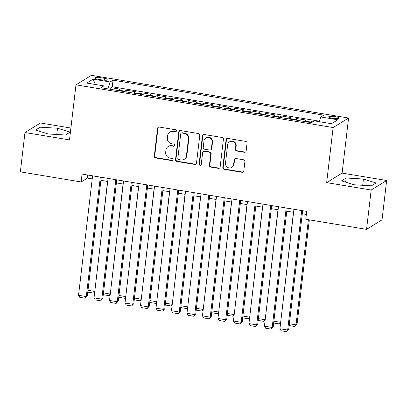 <?xml version="1.0" encoding="UTF-8"?>
<svg xmlns="http://www.w3.org/2000/svg" width="407" height="407" viewBox="0 0 407 407"><rect width="100%" height="100%" fill="white"/><g stroke="black" fill="none" stroke-linecap="round" stroke-linejoin="round"><path stroke-width="0.61" d="M176.368 130.988A1.109 1.058 -121.6 0 0 175.427 129.731L159.274 127.045A1.587 1.511 -121.6 0 0 157.57 128.337L154.304 156.14A1.587 1.511 -121.6 0 0 155.647 157.936L171.8 160.623A1.109 1.058 -121.6 0 0 172.99 159.717A1.109 1.058 -121.6 0 0 172.054 158.46L169.963 158.109A5.072 4.833 -121.6 0 1 165.68 152.36L165.949 150.046A5.072 4.833 -121.6 0 1 171.398 145.91L173.489 146.255A1.109 1.058 -121.6 0 0 174.679 145.355A1.109 1.058 -121.6 0 0 173.743 144.093L171.652 143.747A5.072 4.833 -121.6 0 1 167.369 137.998L167.638 135.679A5.072 4.833 -121.6 0 1 173.087 131.547L175.173 131.893A1.109 1.058 -121.6 0 0 176.368 130.988M335.149 116.606A5.169 1.002 6.7 0 0 328.678 116.829A5.169 1.002 6.7 0 0 332.473 118.254A5.169 1.002 6.7 0 0 338.945 118.035A5.169 1.002 6.7 0 0 335.149 116.606M244.434 152.294A1.587 1.511 -121.6 0 0 246.138 151.002L247.054 143.203A1.587 1.511 -121.6 0 0 245.716 141.402L227.772 138.426A1.587 1.511 -121.6 0 0 226.068 139.718L222.802 167.516A1.587 1.511 -121.6 0 0 224.145 169.312L242.084 172.293A1.587 1.511 -121.6 0 0 243.788 171.001L244.892 161.579A1.587 1.511 -121.6 0 0 243.554 159.783L235.877 158.506A1.587 1.511 -121.6 0 0 234.173 159.798L233.623 164.474A4.243 4.039 -121.6 0 1 227.391 167.252A4.243 4.039 -121.6 0 1 225.493 163.121L227.64 144.821A4.243 4.039 -121.6 0 1 233.877 142.043A4.243 4.039 -121.6 0 1 235.775 146.169L235.419 149.221A1.587 1.511 -121.6 0 0 236.757 151.017L244.434 152.294L244.851 152.035A1.587 1.511 -121.6 0 0 245.645 151.953M326.648 182.626L371.184 190.023L366.559 229.36L382.031 219.826L386.65 180.489L342.114 173.092L348.585 118.02L333.119 127.554L326.648 182.626L342.114 173.092M70.899 128.047L40.441 122.99L24.969 132.519L69.505 139.916L75.977 84.844L333.119 127.554M24.969 132.519L20.35 171.856L81.151 181.954L87.419 178.093L92.216 178.887M366.559 229.36L305.759 219.261L306.685 211.391L82.077 174.089L81.151 181.954M199.766 135.348A1.587 1.511 -121.6 0 0 198.428 133.552L180.484 130.571A1.587 1.511 -121.6 0 0 178.785 131.863L175.519 159.661A1.587 1.511 -121.6 0 0 176.857 161.462L194.795 164.438A1.587 1.511 -121.6 0 0 196.5 163.146L199.766 135.348M204.131 134.498L222.069 137.48A1.587 1.511 -121.6 0 1 223.407 139.275L220.141 167.073A1.587 1.511 -121.6 0 1 218.442 168.366L210.765 167.094A1.587 1.511 -121.6 0 1 209.422 165.293L210.75 154.019A1.587 1.511 -121.6 0 0 209.412 152.223L204.314 151.379A1.587 1.511 -121.6 0 0 202.615 152.671L201.236 164.408A1.109 1.058 -121.6 0 1 199.603 165.135A1.109 1.058 -121.6 0 1 199.104 164.052L202.427 135.79A1.587 1.511 -121.6 0 1 204.131 134.498M313.705 121.337L312.245 121.093L312.103 122.324M310.287 122.487A6.461 1.511 -80.6 0 1 310.719 122.034L304.528 121.006L306.054 120.065L296.759 118.523L296.561 120.202M294.795 119.912A6.461 1.511 -80.6 0 1 295.233 119.46L289.036 118.432L290.562 117.491L281.268 115.949L281.069 117.633M279.304 117.338A6.461 1.511 -80.6 0 1 279.741 116.89L273.545 115.858L275.071 114.922L265.776 113.375L265.578 115.059M263.812 114.764A6.461 1.511 -80.6 0 1 264.25 114.316L258.053 113.288L259.58 112.347L250.285 110.801L250.086 112.485M248.326 112.195A6.461 1.511 -80.6 0 1 248.758 111.742L242.562 110.714L244.088 109.773L234.793 108.231L234.6 109.915M232.835 109.62A6.461 1.511 -80.6 0 1 233.267 109.173L227.075 108.14L228.597 107.199L219.307 105.657L219.108 107.341M217.343 107.046A6.461 1.511 -80.6 0 1 217.781 106.598L211.584 105.571L213.11 104.63L203.815 103.083L203.617 104.767M201.852 104.477A6.461 1.511 -80.6 0 1 202.289 104.024L196.093 102.996L197.619 102.055L188.324 100.514L188.126 102.193M186.36 101.903A6.461 1.511 -80.6 0 1 186.798 101.45L180.601 100.422L182.127 99.481L172.833 97.939L172.634 99.623M170.874 99.328A6.461 1.511 -80.6 0 1 171.306 98.881L165.11 97.848L166.636 96.912L157.341 95.365L157.148 97.049M155.382 96.754A6.461 1.511 -80.6 0 1 155.815 96.306L149.623 95.279L151.145 94.338L141.855 92.791L141.656 94.475M139.891 94.185A6.461 1.511 -80.6 0 1 140.329 93.732L134.132 92.704L135.658 91.763L126.363 90.222L124.837 91.163A6.461 1.511 99.4 0 0 124.4 91.611M126.165 91.906L126.363 90.222M98.453 79.355L101.862 79.92A5.006 0.972 6.7 0 0 108.13 79.706A5.006 0.972 6.7 0 0 104.451 78.322L101.043 77.757A5.006 0.972 6.7 0 0 94.775 77.971A5.006 0.972 6.7 0 0 98.453 79.355M348.585 118.02L91.443 75.31L75.977 84.844M319.241 121.683L320.792 116.972L323.718 115.166L113.049 80.174L110.124 81.98L107.855 88.863M320.792 116.972L337.83 119.8L331.476 123.713L314.438 120.884L311.513 122.69L100.839 87.698L103.77 85.892L86.727 83.064L93.081 79.151L110.124 81.98M319.403 121.189L112.271 86.783L110.872 87.647L120.167 89.189L118.641 90.13A6.461 1.511 99.4 0 0 118.203 90.583M140.329 93.732L141.855 92.791M155.815 96.306L157.341 95.365M171.306 98.881L172.833 97.939M186.798 101.45L188.324 100.514M202.289 104.024L203.815 103.083M217.781 106.598L219.307 105.657M233.267 109.173L234.793 108.231M248.758 111.742L250.285 110.801M264.25 114.316L265.776 113.375M279.741 116.89L281.268 115.949M295.233 119.46L296.759 118.523M310.719 122.034L312.245 121.093M371.184 190.023L386.65 180.489M100.916 180.332L107.707 181.461M116.407 182.906L123.199 184.035M131.893 185.48L138.69 186.604M147.385 188.049L154.182 189.179M162.876 190.624L169.668 191.753M178.368 193.198L185.16 194.322M193.859 195.767L200.651 196.896M209.346 198.341L216.142 199.471M224.837 200.916L231.634 202.045M240.328 203.49L247.12 204.614M255.82 206.059L262.612 207.188M271.311 208.633L278.103 209.763M286.798 211.208L293.595 212.332M302.289 213.777L306.329 214.448M87.78 175.035L87.419 178.093M110.673 89.331L110.872 87.647M112.271 86.783L113.049 80.174M104.187 88.253L103.77 85.892M134.132 92.704A6.461 1.511 99.4 0 0 133.694 93.152M149.623 95.279A6.461 1.511 99.4 0 0 149.186 95.726M165.11 97.848A6.461 1.511 99.4 0 0 164.677 98.301M180.601 100.422A6.461 1.511 99.4 0 0 180.164 100.875M196.093 102.996A6.461 1.511 99.4 0 0 195.655 103.444M211.584 105.571A6.461 1.511 99.4 0 0 211.147 106.018M227.075 108.14A6.461 1.511 99.4 0 0 226.638 108.593M242.562 110.714A6.461 1.511 99.4 0 0 242.129 111.162M258.053 113.288A6.461 1.511 99.4 0 0 257.616 113.736M273.545 115.858A6.461 1.511 99.4 0 0 273.107 116.31M289.036 118.432A6.461 1.511 99.4 0 0 288.599 118.885M304.528 121.006A6.461 1.511 99.4 0 0 304.09 121.454M95.518 84.524L93.081 79.151M48.184 133.969L65.461 135.017L70.121 132.148L57.499 128.225L40.222 127.182L35.567 130.052L48.184 133.969M376.058 182.957L363.436 179.039L346.159 177.991L341.504 180.866L354.121 184.783L371.398 185.831L376.058 182.957M39.733 131.344L40.222 127.182M56.766 134.488L57.499 128.225M345.67 182.158L346.159 177.991M362.703 185.302L363.436 179.039M176.078 131.603A1.109 1.058 -121.6 0 1 175.595 131.634L173.504 131.288A5.072 4.833 -121.6 0 0 170.258 131.914L169.841 132.168M168.157 146.535L168.574 146.276A5.072 4.833 -121.6 0 1 171.815 145.65L173.906 146.001A1.109 1.058 -121.6 0 0 174.389 145.965M158.481 127.132A1.587 1.511 -121.6 0 0 157.992 128.083L154.726 155.881A1.587 1.511 -121.6 0 0 156.064 157.682L172.217 160.363A1.109 1.058 -121.6 0 0 172.7 160.327M179.691 130.652A1.587 1.511 -121.6 0 0 179.202 131.603L175.936 159.407A1.587 1.511 -121.6 0 0 177.274 161.203L195.218 164.184A1.587 1.511 -121.6 0 0 196.011 164.097M181.904 133.013A1.109 1.058 -121.6 0 0 180.713 133.913L177.844 158.318A1.109 1.058 -121.6 0 0 178.785 159.575L180.988 159.941A5.072 4.833 -121.6 0 0 186.431 155.81L188.395 139.128A5.072 4.833 -121.6 0 0 184.106 133.379L181.904 133.013L182.321 132.753A1.109 1.058 -121.6 0 0 181.614 132.891L181.196 133.145M184.229 159.32L184.646 159.061A5.072 4.833 -121.6 0 0 186.854 155.55L186.431 155.81M182.321 132.753L184.524 133.12A5.072 4.833 -121.6 0 1 188.812 138.868L186.854 155.55M203.302 151.572L203.719 151.312A1.587 1.511 -121.6 0 1 204.731 151.119L209.829 151.964A1.587 1.511 -121.6 0 1 211.167 153.765L209.844 165.038A1.587 1.511 -121.6 0 0 211.182 166.834L218.859 168.111A1.587 1.511 -121.6 0 0 219.653 168.025M203.337 134.58A1.587 1.511 -121.6 0 0 202.844 135.531L199.527 163.797A1.109 1.058 -121.6 0 0 200.946 165.018M212.123 142.323A4.243 4.039 -121.6 0 0 205.83 138.034A4.243 4.039 -121.6 0 0 203.988 140.97L203.23 147.415A1.587 1.511 -121.6 0 0 204.568 149.216L209.661 150.061A1.587 1.511 -121.6 0 0 211.365 148.769L212.123 142.323L212.54 142.063A4.243 4.039 -121.6 0 0 206.247 137.775L205.83 138.034M210.678 149.868L211.096 149.608A1.587 1.511 -121.6 0 0 211.782 148.509L211.365 148.769M212.54 142.063L211.782 148.509M229.482 141.885L229.899 141.626A4.243 4.039 -121.6 0 1 236.192 145.915L235.836 148.962A1.587 1.511 -121.6 0 0 237.174 150.758L244.851 152.035M231.781 167.409L232.199 167.15A4.243 4.039 -121.6 0 0 234.045 164.214L233.623 164.474M235.083 158.593A1.587 1.511 -121.6 0 0 234.595 159.544L234.045 164.214M226.979 138.507A1.587 1.511 -121.6 0 0 226.49 139.459L223.224 167.262A1.587 1.511 -121.6 0 0 224.562 169.058L242.501 172.039A1.587 1.511 -121.6 0 0 243.294 171.952M107.57 181.436L94.8 291.336M87.993 290.323L94.648 291.432L93.559 293.091L88.141 292.19L87.836 291.682M94.729 291.936L93.559 293.091M100.32 177.116L86.289 296.581L87.332 295.94L101.272 177.274M92.577 175.834L78.541 295.294L86.289 296.581L85.2 298.239L79.777 297.339L78.541 295.294M87.332 295.94L85.2 298.239M123.062 184.01L110.292 293.91M103.485 292.898L110.139 294.002L109.051 295.66L103.627 294.76L103.322 294.256M110.221 294.51L109.051 295.66M138.553 186.584L125.783 296.484M118.976 295.472L125.631 296.576L124.542 298.234L119.119 297.334L118.813 296.83M125.712 297.079L124.542 298.234M154.039 189.158L141.275 299.053M134.463 298.041L141.122 299.15L140.033 300.809L134.61 299.908L134.305 299.399M141.204 299.654L140.033 300.809M169.531 191.728L156.761 301.628M149.954 300.615L156.614 301.719L155.525 303.383L150.102 302.482L149.796 301.974M156.69 302.228L155.525 303.383M115.812 179.691L101.781 299.155L102.823 298.509L116.763 179.848M108.069 178.403L94.032 297.868L101.781 299.155L100.692 300.814L95.269 299.913L94.032 297.868M102.823 298.509L100.692 300.814M131.303 182.265L117.267 301.729L118.315 301.083L132.255 182.422M123.56 180.978L109.524 300.442L117.267 301.729L116.183 303.388L110.76 302.487L109.524 300.442M118.315 301.083L116.183 303.388M146.795 184.839L132.758 304.299L133.806 303.658L147.746 184.997M139.046 183.552L125.015 303.012L132.758 304.299L131.67 305.962L126.251 305.062L125.015 303.012M133.806 303.658L131.67 305.962M162.286 187.408L148.25 306.873L149.298 306.227L163.232 187.566M154.538 186.121L140.507 305.586L148.25 306.873L147.161 308.531L141.738 307.631L140.507 305.586M149.298 306.227L147.161 308.531M185.022 194.302L172.253 304.202M165.446 303.19L172.1 304.294L171.011 305.952L165.593 305.052L165.288 304.548M172.181 304.797L171.011 305.952M177.773 189.983L163.741 309.447L164.784 308.801L178.724 190.14M170.029 188.695L155.993 308.16L163.741 309.447L162.652 311.106L157.229 310.205L155.993 308.16M164.784 308.801L162.652 311.106M200.514 196.876L187.744 306.771M180.937 305.759L187.591 306.868L186.503 308.526L181.079 307.626L180.774 307.117M187.673 307.371L186.503 308.526M193.264 192.557L179.233 312.016L180.276 311.375L194.215 192.715M185.521 191.27L171.484 310.734L179.233 312.016L178.144 313.68L172.721 312.779L171.484 310.734M180.276 311.375L178.144 313.68M216.005 199.445L203.235 309.345M196.428 308.333L203.083 309.442L201.994 311.101L196.571 310.2L196.266 309.691M203.164 309.946L201.994 311.101M208.755 195.126L194.724 314.591L195.767 313.95L209.707 195.284M201.012 193.844L186.976 313.304L194.724 314.591L193.635 316.249L188.212 315.349L186.976 313.304M195.767 313.95L193.635 316.249M231.497 202.02L218.727 311.92M211.915 310.907L218.574 312.011L217.486 313.67L212.062 312.769L211.757 312.266M218.656 312.52L217.486 313.67M224.247 197.7L210.21 317.165L211.258 316.519L225.198 197.858M216.499 196.413L202.467 315.878L210.21 317.165L209.122 318.823L203.703 317.923L202.467 315.878M211.258 316.519L209.122 318.823M246.983 204.594L234.213 314.494M227.406 313.482L234.066 314.586L232.977 316.244L227.554 315.344L227.248 314.84M234.147 315.089L232.977 316.244M239.738 200.275L225.702 319.739L226.75 319.093L240.69 200.432M231.99 198.987L217.959 318.452L225.702 319.739L224.613 321.398L219.19 320.497L217.959 318.452M226.75 319.093L224.613 321.398M262.474 207.168L249.705 317.063M242.898 316.051L249.552 317.16L248.463 318.818L243.045 317.918L242.74 317.409M249.633 317.663L248.463 318.818M255.225 202.849L241.193 322.308L242.236 321.667L256.176 203.007M247.481 201.562L233.45 321.021L241.193 322.308L240.105 323.967L234.681 323.066L233.45 321.021M242.236 321.667L240.105 323.967M277.966 209.737L265.196 319.637M258.389 318.625L265.043 319.729L263.955 321.393L258.531 320.492L258.226 319.983M265.125 320.238L263.955 321.393M270.716 205.418L256.685 324.883L257.728 324.237L271.667 205.576M262.973 204.131L248.936 323.596L256.685 324.883L255.596 326.541L250.173 325.641L248.936 323.596M257.728 324.237L255.596 326.541M293.457 212.312L280.688 322.212M273.88 321.199L280.535 322.303L279.446 323.962L274.023 323.061L273.718 322.558M280.616 322.807L279.446 323.962M286.207 207.992L272.176 327.457L273.219 326.811L287.159 208.15M278.464 206.705L264.428 326.17L272.176 327.457L271.087 329.115L265.664 328.215L264.428 326.17M273.219 326.811L271.087 329.115M308.379 219.694L296.026 324.878L297.069 324.231L309.33 219.851M289.367 323.769L296.026 324.878L294.938 326.536L289.514 325.636L289.209 325.127M297.069 324.231L294.938 326.536M301.699 210.567L287.663 330.026L288.711 329.385L302.65 210.724M293.951 209.279L279.919 328.744L287.663 330.026L286.574 331.69L281.156 330.789L279.919 328.744M288.711 329.385L286.574 331.69M124.837 91.163L118.641 90.13M100.809 79.747L101.043 77.757M104.233 80.199L104.451 78.322M173.504 131.288L173.087 131.547M173.906 146.001L173.489 146.255M171.815 145.65L171.398 145.91M172.217 160.363L171.8 160.623M156.064 157.682L155.647 157.936M154.726 155.881L154.304 156.14M157.992 128.083L157.57 128.337M175.595 131.634L175.173 131.893M195.218 164.184L194.795 164.438M177.274 161.203L176.857 161.462M175.936 159.407L175.519 159.661M179.202 131.603L178.785 131.863M188.812 138.868L188.395 139.128M184.524 133.12L184.106 133.379M218.859 168.111L218.442 168.366M211.182 166.834L210.765 167.094M209.844 165.038L209.422 165.293M211.167 153.765L210.75 154.019M209.829 151.964L209.412 152.223M204.731 151.119L204.314 151.379M199.527 163.797L199.104 164.052M202.844 135.531L202.427 135.79M237.174 150.758L236.757 151.017M235.836 148.962L235.419 149.221M236.192 145.915L235.775 146.169M234.595 159.544L234.173 159.798M242.501 172.039L242.084 172.293M224.562 169.058L224.145 169.312M223.224 167.262L222.802 167.516M226.49 139.459L226.068 139.718"/></g></svg>
